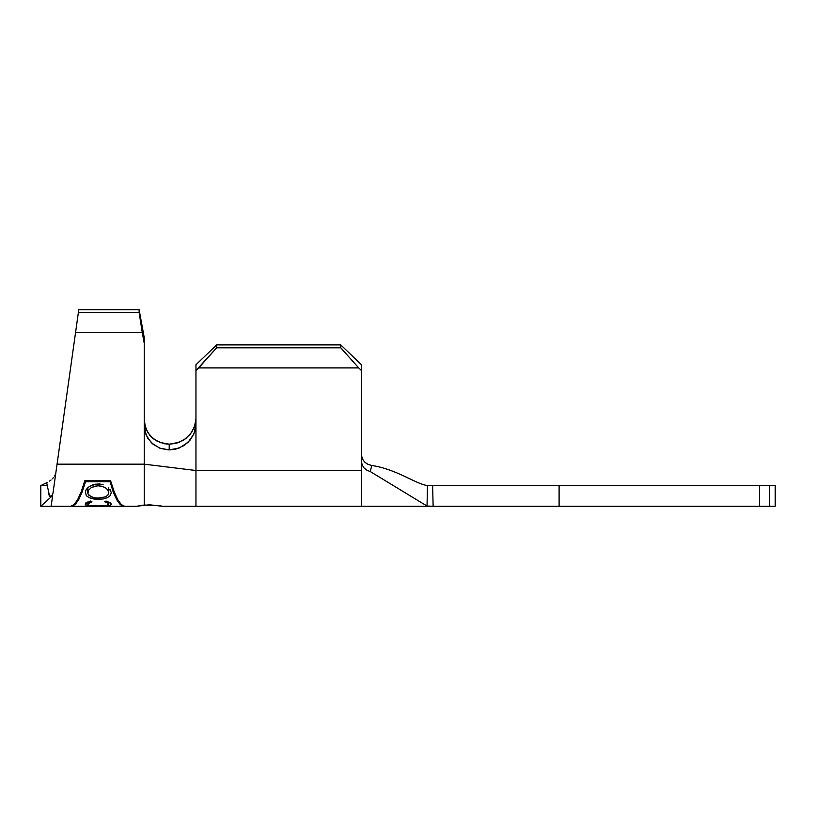 <?xml version="1.0" encoding="UTF-8"?>
<svg xmlns="http://www.w3.org/2000/svg" width="816" height="816" viewBox="0 0 816 816"><rect width="100%" height="100%" fill="white"/><g stroke="black" fill="none" stroke-linecap="round" stroke-linejoin="round"><path stroke-width="1.22" d="M124.583 506.267L120.248 504.614L123.512 506.267L136.476 506.267L149.41 504.778L162.333 506.267L195.952 506.267L195.952 470.506L144.238 464.171L57.059 464.171L52.897 493.782L51.887 495.434L49.603 496.475L52.652 495.516L51.143 506.267L70.798 506.267L74.134 504.543L77.714 499.494L81.335 491.416L84.762 480.777L110.619 480.777L114.046 491.416L117.667 499.494L121.247 504.543L124.583 506.267L121.247 504.543L117.667 499.494L114.046 491.416L110.619 480.777L84.762 480.777L81.335 491.416L77.714 499.494L74.134 504.543L70.798 506.267L75.133 504.614L70.798 506.267M52.907 493.7L54.733 480.736M138.598 505.828L144.238 505.043L144.238 464.171L144.238 505.043L158.61 505.522M161.333 506.032L159.977 505.767M78.642 499.759L75.133 504.614L78.642 499.759L82.181 491.987L78.642 499.759M85.558 481.715L82.181 491.987L85.558 480.777L85.558 481.715L109.813 481.715L85.558 481.715M113.2 491.987L109.813 480.777L113.2 491.987L116.739 499.759L113.2 491.987M120.248 504.614L116.739 499.759L120.248 504.614M110.221 489.467L111.251 492.711L110.262 495.598L107.324 497.709L103.163 498.953L97.553 499.321M99.491 484L103.091 484.622M95.941 499.249L89.362 497.791L86.353 495.71L85.323 492.017L86.241 489.569L89.148 486.652L93.35 484.633L98.277 483.959M105.703 505.757L108.722 504.308L107.641 502.993L104.601 501.748L106.07 501.034L110.945 503.523L111.251 504.329L110.211 505.461L96.849 506.226L86.2 505.4L85.323 504.645L85.568 503.533L90.433 501.034L91.922 501.748L87.863 504.033L89.189 505.43M93.534 505.981L102.306 506.012M90.433 501.034L91.922 501.748L88.842 503.013L87.802 504.349L87.802 501.962L87.802 504.349L88.607 505.226L91.402 505.828M86.068 506.267L88.454 506.267L86.068 506.267L86.027 502.258M53.55 477.462L52.357 478.798M49.572 481.073L51.082 479.961M160.701 442.782L153.214 438.692L147.655 432.388L144.667 424.636L144.238 420.128L145.676 428.267L149.838 435.407L156.254 440.762L164.251 443.731L169.249 444.2L169.187 449.922L175.94 449.086L183.937 445.618L190.352 439.875L194.514 432.49L195.952 424.269L195.952 470.506L361.457 470.506L361.457 506.267L361.457 470.506L195.952 470.506L195.952 370.556L216.638 347.8L216.638 344.903L216.638 347.8L340.762 347.8L216.638 347.8L198.727 367.894L358.683 367.894L340.762 347.8L340.762 344.903L216.638 344.903L340.762 344.903L361.457 364.762L361.457 370.556L358.683 367.894L198.727 367.894L195.952 370.556L195.952 364.762L216.638 344.903L195.952 364.762L195.952 424.269L193.882 434.071L188.027 442.405L179.347 447.974L169.187 449.922L160.64 448.484L153.163 444.363L147.625 438.049L144.656 430.287L144.238 425.85L144.238 464.171L57.059 464.171L78.764 309.733L52.897 493.782L51.989 495.343M55.039 475.238L55.774 473.351M51.887 495.434L49.603 496.475L46.675 482.725L47.226 482.45M366.914 463.794L364.558 461.989L362.263 458.684L361.457 454.828L362.263 458.684L364.558 461.989L367.914 464.324L371.708 465.477L370.321 471.597L366.904 470.24L364.028 467.905L362.12 464.814L361.457 461.305L361.457 370.556L361.457 470.506L361.457 461.305L362.12 464.814L364.028 467.905L366.904 470.24L370.321 471.597L427.043 506.053L427.462 485.51L559.103 485.581L559.103 506.267L433.123 506.267L432.623 485.581L559.103 485.581L559.103 506.267L759.512 506.267L759.512 485.581L559.103 485.581L760.91 485.581M144.238 420.128L145.676 428.267L149.838 435.407L156.254 440.762L164.251 443.731L169.249 444.2L177.898 442.782L185.671 438.692L191.658 432.398L195.167 424.657L195.952 418.557L194.514 426.768L190.352 434.153L183.937 439.895L175.94 443.363L169.249 444.2L169.187 449.922L159.599 448.096L151.521 442.925L146.135 435.142L144.238 425.85L144.238 343.25L144.238 464.171L195.952 470.506L195.952 506.267L428.686 506.267L427.043 506.053L370.321 471.597L371.708 465.477C396.576 469.078 416.344 484.408 427.462 485.51C416.344 484.408 396.576 469.078 371.708 465.477L371.147 465.385M427.462 485.51L427.043 506.053L427.462 485.51L432.623 485.581L433.123 506.267L760.91 506.267M766.183 485.581L775.2 485.581L769.488 485.581L769.488 506.267L775.2 506.267L775.2 485.581L775.2 506.267L759.512 506.267L759.512 485.581L769.488 485.581L769.488 506.267L766.183 506.267M428.686 506.267L433.123 506.267L427.043 506.053M159.65 442.394L169.249 444.2L179.377 442.241M144.238 343.25L144.238 337.6L139.128 309.733L144.238 343.25L142.29 332.622L75.551 332.622L142.29 332.622L139.128 312.559L78.367 312.559L139.128 312.559L139.128 309.733L78.764 309.733L139.128 309.733L144.238 337.6L139.128 309.733L144.238 337.6L144.238 343.25M55.019 478.666L54.927 479.329M56.559 467.772L56.273 469.802M151.552 437.233L149.44 434.928M361.457 364.762L361.457 370.556L358.683 367.894L340.762 347.8L340.762 344.903L361.457 364.762M52.652 495.516C50.663 509.643 50.663 509.643 52.652 495.516L40.8 506.267L40.8 485.581L46.675 482.725L40.8 485.581L40.8 506.267L52.652 495.516L49.603 496.475L48.481 493.537M54.56 476.054L55.345 474.626M85.262 504.339L86.629 502.595M106.927 505.553L93.636 506.195M86.935 502.411L87.802 503.003L86.935 502.411M108.477 505.859L106.927 506.022M108.722 503.064L109.619 502.442M106.07 501.034L104.601 501.748M109.742 502.523L110.344 502.931M108.722 501.983L108.722 504.308L108.722 501.983M90.892 505.767L101.969 506.022M108.059 503.421L108.824 503.003M103.163 498.953L98.369 499.331L98.369 498.25L98.369 499.331L93.595 498.964L88.934 497.587M86.445 489.274L87.802 490.294M111.251 492.711L110.262 495.598L107.324 497.709M108.722 490.294L110.089 489.274L108.722 490.294M89.117 486.673L95.758 484.123L102.928 484.571M86.119 489.773L87.485 488.029M105.519 496.873L107.906 495.108L108.722 492.762L107.896 490.161L105.58 487.856L102.184 486.316L98.246 485.795L98.246 483.959L98.246 485.795L94.34 486.326L90.974 487.876L88.658 490.181L87.802 492.762L87.802 487.733L88.016 493.996L91.198 496.944M88.618 495.037L93.738 497.78L99.97 498.188M97.369 498.229L105.539 496.862L107.906 495.108L108.722 492.762L108.722 487.744L108.722 492.762L107.896 490.161L105.58 487.856L102.918 486.55L98.246 485.795M95.982 485.959L90.974 487.876L88.658 490.181L87.873 493.476M84.976 480.777L84.507 481.685L84.976 480.777M71.869 506.267L123.512 506.267M110.874 481.685L110.405 480.777L110.874 481.685M161.344 506.042L162.333 506.267M46.777 485.581L40.8 485.581M51.143 506.267L40.8 506.267"/></g></svg>

